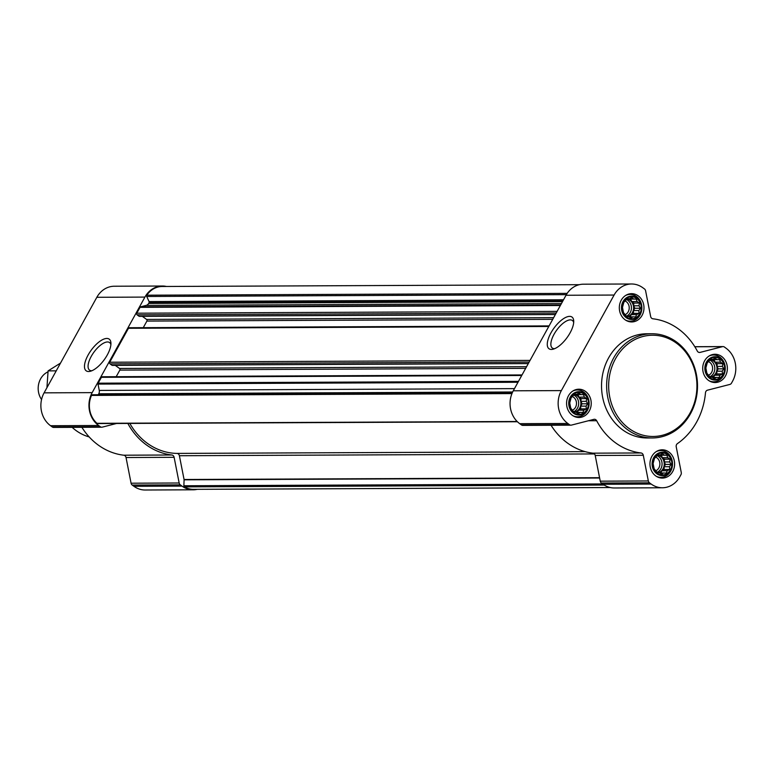 <?xml version="1.0" encoding="UTF-8"?>
<svg xmlns="http://www.w3.org/2000/svg" width="774" height="774" viewBox="0 0 774 774"><rect width="100%" height="100%" fill="white"/><g stroke="black" fill="none" stroke-linecap="round" stroke-linejoin="round"><path stroke-width="1.16" d="M91.913 370.727A17.038 7.024 126 0 1 89.561 370.136A17.038 7.024 126 0 1 93.896 352.218A17.038 7.024 126 0 1 109.589 342.563A17.038 7.024 126 0 1 110.885 344.623M667.43 454.648A11.02 9.607 89.8 0 0 652.695 463.491A11.02 9.607 89.8 0 0 666.753 473.707A11.02 9.607 89.8 0 0 667.43 454.648M664.189 455.122L666.898 455.238L667.72 457.686L670.061 459.166L669.655 461.933L671.077 464.381L669.491 466.712L669.694 469.47L667.256 470.756L666.269 473.088L663.56 472.972L661.731 474.249L659.39 472.769L657.281 472.653L654.127 468.725L653.101 463.52L654.494 458.421L657.91 454.812L660.019 454.928L662.457 453.641L664.189 455.122L658.868 455.151L666.898 455.238M720.168 359.097A11.02 9.607 89.8 0 0 705.433 367.94A11.02 9.607 89.8 0 0 719.501 378.167A11.02 9.607 89.8 0 0 720.168 359.097M716.937 359.581L719.646 359.687L720.459 362.145L722.8 363.625L722.403 366.383L723.825 368.83L722.239 371.162L722.442 373.929L720.004 375.206L719.017 377.538L716.308 377.431L714.47 378.709L712.138 377.228L710.029 377.112L706.875 373.184L705.849 367.969L707.233 362.88L710.658 359.262L712.767 359.378L715.195 358.101L716.937 359.581L711.606 359.6L719.646 359.687M636.789 298.503A11.02 9.607 89.8 0 0 622.054 307.346A11.02 9.607 89.8 0 0 636.112 317.563A11.02 9.607 89.8 0 0 636.789 298.503M633.548 298.987L636.257 299.093L637.079 301.55L639.411 303.031L639.014 305.788L640.437 308.236L638.85 310.567L639.053 313.335L636.615 314.612L635.628 316.943L632.919 316.837L631.091 318.114L628.749 316.634L626.64 316.518L623.486 312.59L622.46 307.375L623.854 302.286L627.269 298.667L629.378 298.783L631.816 297.506L633.548 298.987L628.217 299.006L636.257 299.093M584.041 394.053A11.02 9.607 89.8 0 0 569.306 402.896A11.02 9.607 89.8 0 0 583.373 413.113A11.02 9.607 89.8 0 0 584.041 394.053M580.81 394.527L583.519 394.643L584.331 397.091L586.673 398.571L586.276 401.338L587.698 403.786L586.102 406.118L586.305 408.875L583.877 410.162L582.89 412.494L580.181 412.378L578.342 413.655L576.001 412.174L573.902 412.058L570.738 408.13L569.722 402.925L571.106 397.826L574.531 394.218L576.64 394.334L579.068 393.047L580.81 394.527L575.479 394.556L583.519 394.643M563.52 299.77L149.063 301.57L146.731 296.481A1.19 1.035 -90.2 0 1 146.828 295.204A22.33 19.476 -90.2 0 1 162.172 286.486L579.397 284.677M610.241 487.533L193.413 489.342A22.33 19.476 -90.2 0 1 184.444 486.875A1.19 1.035 -90.2 0 1 183.873 485.762L184.086 479.812A1.19 1.035 -90.2 0 0 184.067 479.503L179.394 455.731A2.98 2.593 -90.2 0 0 176.907 453.409A65.5 57.121 -90.2 0 1 129.829 423.426M98.095 423.426A1.19 1.035 -90.2 0 1 96.982 423.32A22.33 19.476 -90.2 0 1 91.506 395.417A1.19 1.035 -90.2 0 1 92.474 394.769L512.214 392.95L92.425 394.769M139.649 316.276A0.6 0.522 -90.2 0 1 139.088 316.276L137.114 314.844A1.19 1.035 -90.2 0 1 136.795 313.199L140.036 307.336A1.19 1.035 -90.2 0 1 140.684 306.804L146.209 305.391A4.47 3.899 -90.2 0 0 148.647 303.418L149.014 302.76A1.19 1.035 -90.2 0 0 149.063 301.57M112.588 365.309A0.6 0.522 -90.2 0 1 112.027 365.309L110.053 363.877A1.19 1.035 -90.2 0 1 109.724 362.232L128.465 328.282A1.19 1.035 -90.2 0 1 129.335 327.731L549.095 325.912M514.468 388.625L99.266 390.425L98.027 384.088A1.19 1.035 -90.2 0 1 98.163 383.188L101.404 377.315A1.19 1.035 -90.2 0 1 102.274 376.764L522.024 374.945M197.283 489.323A23.82 20.772 -90.2 0 1 193.219 489.807A23.82 20.772 -90.2 0 1 182.016 486.101L180.303 484.863A2.98 2.593 -90.2 0 1 179.162 482.995L174.121 457.308A2.98 2.593 -90.2 0 0 171.847 454.996A67.435 58.814 -90.2 0 1 127.836 423.436M193.219 489.807L145.135 490.01A23.82 20.772 -90.2 0 1 133.931 486.304L132.219 485.066A2.98 2.593 -90.2 0 1 131.077 483.208L126.036 457.521L174.121 457.308M81.88 427.296A67.435 58.814 -90.2 0 0 123.763 455.209A2.98 2.593 -90.2 0 1 126.036 457.521M116.526 423.484L102.294 427.132A2.98 2.593 -90.2 0 1 100.339 426.745L98.627 425.507A23.82 20.772 -90.2 0 1 92.174 392.631L144.922 297.09A23.82 20.772 -90.2 0 1 162.376 286.022A23.82 20.772 -90.2 0 1 166.439 286.467M54.209 427.345A2.98 2.593 -90.2 0 1 52.255 426.958L50.542 425.71A23.82 20.772 -90.2 0 1 44.089 392.844L96.837 297.293A23.82 20.772 -90.2 0 1 114.291 286.235L162.376 286.022M107.286 354.947A19.582 8.079 126 0 1 90.384 371.259A19.582 8.079 126 0 1 91.168 350.235A19.582 8.079 126 0 1 110.924 342.998A19.582 8.079 126 0 1 107.286 354.947M512.34 392.66L98.395 394.459A1.19 1.035 -90.2 0 1 98.172 394.75M98.395 394.459L98.762 393.792A4.47 3.899 -90.2 0 0 99.266 390.425M116.187 376.706L119.835 370.107A1.19 1.035 -90.2 0 0 119.515 368.463L115.287 365.386M143.258 327.673L146.896 321.075A1.19 1.035 -90.2 0 0 146.576 319.43L142.348 316.363M662.399 487.765L614.314 487.978A23.82 20.772 -90.2 0 1 603.101 484.272L601.398 483.034A2.98 2.593 -90.2 0 1 600.247 481.167L595.216 455.48L643.291 455.267L648.331 480.954A2.98 2.593 -90.2 0 0 649.483 482.821L651.186 484.06A23.82 20.772 -90.2 0 0 662.399 487.765A23.82 20.772 -90.2 0 0 679.843 476.707L680.926 474.743A2.98 2.593 -90.2 0 0 681.265 472.498L676.224 446.821A2.98 2.593 -90.2 0 1 677.414 443.618A67.435 58.814 -90.2 0 0 705.482 392.776A2.98 2.593 -90.2 0 1 707.494 390.173L729.882 384.426A2.98 2.593 -90.2 0 0 731.507 383.111L732.591 381.156A23.82 20.772 -90.2 0 0 726.138 348.29L724.435 347.042A2.98 2.593 -90.2 0 0 722.471 346.655L700.083 352.402A2.98 2.593 -90.2 0 1 697.287 351.038A67.435 58.814 -90.2 0 0 652.917 318.791A2.98 2.593 -90.2 0 1 650.644 316.479L645.603 290.792A2.98 2.593 -90.2 0 0 644.461 288.934L642.749 287.696A23.82 20.772 -90.2 0 0 631.545 283.99A23.82 20.772 -90.2 0 0 614.092 295.049L561.353 390.599A23.82 20.772 -90.2 0 0 567.806 423.465L569.509 424.703A2.98 2.593 -90.2 0 0 571.464 425.1L593.861 419.353A2.98 2.593 -90.2 0 1 596.657 420.717A67.435 58.814 -90.2 0 0 641.027 452.964A2.98 2.593 -90.2 0 1 643.291 455.267M551.059 425.255A67.435 58.814 -90.2 0 0 592.942 453.167A2.98 2.593 -90.2 0 1 595.216 455.48M523.388 425.303A2.98 2.593 -90.2 0 1 521.424 424.916L519.722 423.678A23.82 20.772 -90.2 0 1 513.268 390.802L566.007 295.262A23.82 20.772 -90.2 0 1 583.461 284.193L631.545 283.99M570.08 332.868A19.582 8.079 126 0 1 553.178 349.18A19.582 8.079 126 0 1 553.961 328.157A19.582 8.079 126 0 1 573.718 320.929A19.582 8.079 126 0 1 570.08 332.868M638.24 295.862A14.145 12.336 89.8 0 0 631.584 293.665A14.145 12.336 89.8 0 0 619.316 307.858A14.145 12.336 89.8 0 0 631.71 321.945A14.145 12.336 89.8 0 0 643.504 311.728A14.145 12.336 89.8 0 0 638.24 295.862M721.629 356.456A14.145 12.336 89.8 0 0 714.973 354.26A14.145 12.336 89.8 0 0 702.705 368.453A14.145 12.336 89.8 0 0 715.099 382.54A14.145 12.336 89.8 0 0 726.892 372.323A14.145 12.336 89.8 0 0 721.629 356.456M668.881 452.006A14.145 12.336 89.8 0 0 662.234 449.8A14.145 12.336 89.8 0 0 649.957 464.003A14.145 12.336 89.8 0 0 662.351 478.09A14.145 12.336 89.8 0 0 674.144 467.864A14.145 12.336 89.8 0 0 668.881 452.006M585.502 391.412A14.145 12.336 89.8 0 0 578.846 389.206A14.145 12.336 89.8 0 0 566.568 403.409A14.145 12.336 89.8 0 0 578.971 417.496A14.145 12.336 89.8 0 0 590.755 407.269A14.145 12.336 89.8 0 0 585.502 391.412M652.298 437.958L647.199 437.978A52.1 45.434 -90.2 0 1 622.683 429.88A52.1 45.434 -90.2 0 1 603.294 371.443A52.1 45.434 -90.2 0 1 646.745 333.768L651.843 333.749A52.1 45.434 89.8 0 0 606.632 386.052A52.1 45.434 89.8 0 0 652.298 437.958A52.1 45.434 89.8 0 0 695.749 400.284A52.1 45.434 89.8 0 0 676.36 341.856A52.1 45.434 89.8 0 0 651.843 333.749M72.137 427.335A50.078 43.673 89.8 0 0 89.174 436.933M676.399 343.105A50.62 44.137 89.8 0 0 608.693 383.749A50.62 44.137 89.8 0 0 673.303 430.702A50.62 44.137 89.8 0 0 676.399 343.105M554.706 348.648A17.038 7.024 126 0 1 552.355 348.058A17.038 7.024 126 0 1 556.69 330.14A17.038 7.024 126 0 1 572.383 320.484A17.038 7.024 126 0 1 573.679 322.545M572.876 415.686A13.4 11.687 89.8 0 0 577.51 416.76A13.4 11.687 89.8 0 0 588.675 407.066A13.4 11.687 89.8 0 0 583.693 392.041A13.4 11.687 89.8 0 0 577.394 389.961A13.4 11.687 89.8 0 0 572.77 391.073M584.351 393.492A11.678 10.188 89.8 0 0 568.726 402.867A11.678 10.188 89.8 0 0 583.635 413.703A11.678 10.188 89.8 0 0 584.351 393.492M625.624 320.136A13.4 11.687 89.8 0 0 630.249 321.21A13.4 11.687 89.8 0 0 641.423 311.525A13.4 11.687 89.8 0 0 636.441 296.5A13.4 11.687 89.8 0 0 630.133 294.41A13.4 11.687 89.8 0 0 625.518 295.523M637.099 297.942A11.678 10.188 89.8 0 0 621.474 307.317A11.678 10.188 89.8 0 0 636.383 318.153A11.678 10.188 89.8 0 0 637.099 297.942M709.013 380.731A13.4 11.687 89.8 0 0 713.638 381.805A13.4 11.687 89.8 0 0 724.812 372.12A13.4 11.687 89.8 0 0 719.82 357.095A13.4 11.687 89.8 0 0 713.522 355.005A13.4 11.687 89.8 0 0 708.907 356.117M720.478 358.536A11.678 10.188 89.8 0 0 704.862 367.911A11.678 10.188 89.8 0 0 719.772 378.747A11.678 10.188 89.8 0 0 720.478 358.536M656.265 476.281A13.4 11.687 89.8 0 0 660.89 477.355A13.4 11.687 89.8 0 0 672.064 467.66A13.4 11.687 89.8 0 0 667.082 452.635A13.4 11.687 89.8 0 0 660.773 450.555A13.4 11.687 89.8 0 0 656.159 451.668M667.739 454.086A11.678 10.188 89.8 0 0 652.114 463.462A11.678 10.188 89.8 0 0 667.024 474.298A11.678 10.188 89.8 0 0 667.739 454.086M577.888 394.663L579.01 397.12L584.331 397.091M579.01 397.12L581.042 398.6L586.673 398.571M581.042 398.6L580.945 401.358L586.276 401.338M580.945 401.358L582.067 403.805L587.698 403.786M582.067 403.805L580.781 406.137L586.102 406.118M580.781 406.137L580.674 408.904L586.305 408.875M580.674 408.904L578.546 410.181L583.877 410.162M578.546 410.181L577.327 412.387M576.33 412.397L580.181 412.378M574.434 394.343L576.64 394.334M574.289 394.556A8.93 7.788 -90.2 0 1 577.24 395.833A8.93 7.788 -90.2 0 1 580.752 404.947A8.93 7.788 -90.2 0 1 574.724 412.107M572.721 410.065A7.324 6.385 89.8 0 0 576.475 403.912A7.324 6.385 89.8 0 0 573.515 397.207A7.324 6.385 89.8 0 0 572.702 396.704M573.689 411.729A8.93 7.788 89.8 0 0 578.642 404.27A8.93 7.788 89.8 0 0 575.053 395.843A8.93 7.788 89.8 0 0 573.873 395.137M630.626 299.122L631.748 301.57L637.079 301.55M631.748 301.57L633.79 303.05L639.411 303.031M633.79 303.05L633.693 305.807L639.014 305.788M633.693 305.807L634.806 308.265L640.437 308.236M634.806 308.265L633.519 310.597L638.85 310.567M633.519 310.597L633.422 313.354L639.053 313.335M633.422 313.354L631.284 314.641L636.615 314.612M631.284 314.641L630.065 316.847M629.078 316.847L632.919 316.837M627.182 298.793L629.378 298.783M627.027 299.006A8.93 7.788 -90.2 0 1 629.988 300.293A8.93 7.788 -90.2 0 1 633.49 309.397A8.93 7.788 -90.2 0 1 627.472 316.566M625.469 314.525A7.324 6.385 89.8 0 0 629.214 308.371A7.324 6.385 89.8 0 0 626.263 301.667A7.324 6.385 89.8 0 0 625.44 301.163M626.437 316.179A8.93 7.788 89.8 0 0 631.391 308.729A8.93 7.788 89.8 0 0 627.801 300.302A8.93 7.788 89.8 0 0 626.621 299.596M714.015 359.716L715.137 362.164L720.459 362.145M715.137 362.164L717.169 363.645L722.8 363.625M717.169 363.645L717.072 366.402L722.403 366.383M717.072 366.402L718.195 368.859L723.825 368.83M718.195 368.859L716.908 371.191L722.239 371.162M716.908 371.191L716.811 373.948L722.442 373.929M716.811 373.948L714.673 375.235L720.004 375.206M714.673 375.235L713.454 377.441M712.467 377.441L716.308 377.431M710.571 359.388L712.767 359.378M710.416 359.6A8.93 7.788 -90.2 0 1 713.367 360.887A8.93 7.788 -90.2 0 1 716.879 370.001A8.93 7.788 -90.2 0 1 710.851 377.161M708.858 375.119A7.324 6.385 89.8 0 0 712.602 368.966A7.324 6.385 89.8 0 0 709.642 362.261A7.324 6.385 89.8 0 0 708.829 361.758M709.826 376.774A8.93 7.788 89.8 0 0 714.77 369.324A8.93 7.788 89.8 0 0 711.19 360.897A8.93 7.788 89.8 0 0 710.01 360.191M661.267 455.267L662.389 457.715L667.72 457.686M662.389 457.715L664.431 459.195L670.061 459.166M664.431 459.195L664.334 461.952L669.655 461.933M664.334 461.952L665.447 464.4L671.077 464.381M665.447 464.4L664.16 466.732L669.491 466.712M664.16 466.732L664.063 469.499L669.694 469.47M664.063 469.499L661.934 470.776L667.256 470.756M661.934 470.776L660.715 472.982M659.719 472.991L663.56 472.972M657.823 454.938L660.019 454.928M657.668 455.151A8.93 7.788 -90.2 0 1 660.628 456.428A8.93 7.788 -90.2 0 1 664.131 465.542A8.93 7.788 -90.2 0 1 658.113 472.701M656.11 470.66A7.324 6.385 89.8 0 0 659.854 464.506A7.324 6.385 89.8 0 0 656.903 457.802A7.324 6.385 89.8 0 0 656.091 457.299M657.078 472.324A8.93 7.788 89.8 0 0 662.031 464.864A8.93 7.788 89.8 0 0 658.442 456.437A8.93 7.788 89.8 0 0 657.261 455.731M48.007 371.839A17.86 15.577 89.8 0 0 41.554 399.548M46.933 387.697L48.094 370.881L60.517 363.083M48.094 370.881L55.651 370.852M567.168 293.375L146.828 295.204M604.262 485.056L184.444 486.875M511.943 393.589L91.506 395.417M517.167 421.491L96.982 423.32M560.357 305.507L140.036 307.336M557.116 311.371L136.795 313.199M548.785 326.464L128.465 328.282M530.045 360.403L109.724 362.232M521.724 375.487L101.404 377.315M518.483 381.359L98.163 383.188M133.931 486.304L182.016 486.101M132.219 485.066L180.303 484.863M131.077 483.208L179.162 482.995M123.763 455.209L171.847 454.996M52.255 426.958L100.339 426.745M50.542 425.71L98.627 425.507M44.089 392.844L92.174 392.631M96.837 297.293L144.922 297.09M602.656 483.944L183.873 485.762M599.627 478.013L184.086 479.812M599.569 477.703L184.067 479.503M594.422 453.932L179.394 455.731M585.134 451.639L176.907 453.409M512.649 391.992L98.762 393.792M517.98 382.259L98.027 384.088M525.672 368.337L119.835 370.107M526.581 366.692L119.515 368.463M528.342 363.499L112.027 365.309M529.135 362.058L110.053 363.877M552.733 319.314L146.896 321.075M553.642 317.659L146.576 319.43M555.403 314.467L139.088 316.276M556.206 313.025L137.114 314.844M566.355 294.652L146.731 296.481M562.862 300.96L149.014 302.76M562.495 301.628L148.647 303.418M561.411 303.582L146.209 305.391M560.647 304.985L140.684 306.804M698.961 352.412L700.083 352.402M694.849 346.771L722.471 346.655M603.101 484.272L651.186 484.06M601.398 483.034L649.483 482.821M600.247 481.167L648.331 480.954M592.942 453.167L641.027 452.964M588.395 420.756L596.657 420.717M521.424 424.916L569.509 424.703M519.722 423.678L567.806 423.465M513.268 390.802L561.353 390.599M566.007 295.262L614.092 295.049M53.658 427.422L101.733 427.209M517.419 421.743L97.611 423.562M528.284 363.596L112.307 365.405M555.355 314.563L139.368 316.373M694.8 346.704L723.032 346.578M522.827 425.381L570.912 425.168M575.014 416.77L577.51 416.76M574.898 389.97L577.394 389.961M627.762 321.22L630.249 321.21M627.646 294.43L630.133 294.41M711.142 381.814L713.638 381.805M711.025 355.024L713.522 355.005M658.403 477.364L660.89 477.355M658.287 450.565L660.773 450.555"/></g></svg>
